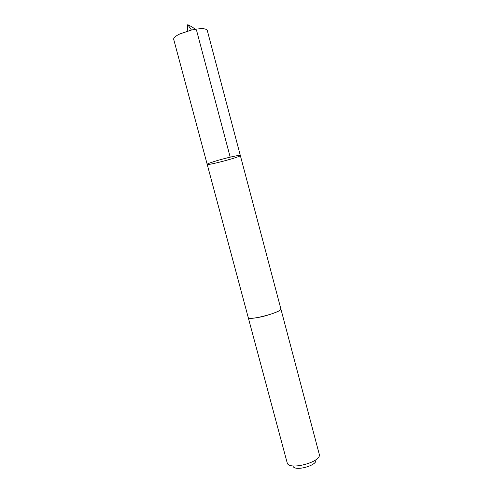 <?xml version="1.0" encoding="UTF-8"?>
<svg xmlns="http://www.w3.org/2000/svg" width="493" height="493" viewBox="0 0 493 493"><rect width="100%" height="100%" fill="white"/><g stroke="black" fill="none" stroke-linecap="round" stroke-linejoin="round"><path stroke-width="0.74" d="M214.024 161.556C224.223 158.29 240.757 154.512 240.331 155.511C241.317 156.756 206.955 165.894 207.189 164.329C207.22 163.929 209.5 163.004 214.024 161.556C224.223 158.29 240.757 154.512 240.331 155.511L207.263 30.369C205.969 28.23 200.7 28.119 191.463 30.042L179.92 33.9C175.514 36.02 173.437 37.819 173.69 39.304L207.189 164.329C207.22 163.929 209.5 163.004 214.024 161.556M280.831 308.772L280.85 308.828C282.021 310.713 266.288 316.438 255.775 317.862C251.116 318.503 248.601 318.386 248.225 317.504L207.189 164.329M240.331 155.511L280.85 308.828C282.729 312.02 248.176 321.214 248.219 317.51L248.207 317.449M280.85 308.828L319.347 454.62C321.116 462.114 289.459 470.538 287.271 463.155L248.219 317.51M315.871 460.228C317.024 465.651 294.771 471.573 293.076 466.298M230.2 157.144L196.497 30.122L192.159 26.973L187.765 24.65L187.241 31.164M187.765 24.65L191.463 30.042"/></g></svg>
